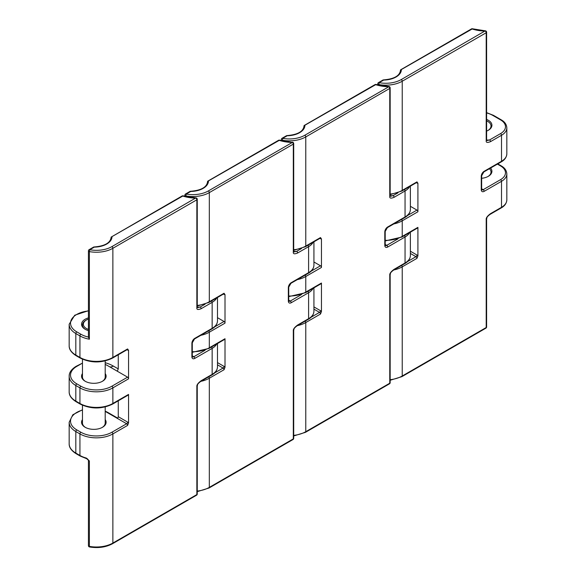 <?xml version="1.0" encoding="UTF-8"?>
<svg xmlns="http://www.w3.org/2000/svg" width="576" height="576" viewBox="0 0 576 576"><rect width="100%" height="100%" fill="white"/><g stroke="black" fill="none" stroke-linecap="round" stroke-linejoin="round"><path stroke-width="0.86" d="M286.834 135.598C297.554 134.77 303.286 131.573 304.013 126.007A17.28 9.972 180 0 0 304.006 125.748L375.696 84.672A1.361 0.54 -72.1 0 1 376.114 84.485A1.361 1.361 0 0 0 375.012 84.607L304.171 125.503L304.006 126.31M389.758 196.466A1.361 0.785 180 0 0 390.161 195.905L390.499 196.272L393.12 195.638A1.361 0.785 60 0 1 394.085 197.309C390.96 198.605 389.52 198.324 389.758 196.466L389.758 88.43A1.361 0.785 0 0 0 390.161 87.876A1.361 1.361 0 0 0 388.814 86.508L376.114 84.485M320.213 238.054L320.213 238.19A1.361 0.785 60 0 0 320.494 237.571L321.458 238.939L321.458 267.451A1.361 0.785 60 0 0 320.494 265.781L311.126 271.195M313.927 261.994L320.494 265.781M286.294 135.979L287.201 135.763A18.187 10.498 180 0 0 304.92 125.532M321.458 283.046L305.777 292.097A1.361 0.785 -120 0 1 305.496 292.723L321.178 283.673A1.361 0.785 60 0 0 321.458 283.046L321.458 311.558L320.494 314.042L305.777 322.546A1.361 0.785 -120 0 0 305.15 321.142M410.378 251.222L416.952 255.017A2.729 1.577 60 0 1 417.91 255.874L417.91 227.362A1.361 0.785 60 0 1 417.629 227.981L401.947 237.038A1.361 0.785 -120 0 0 402.228 236.412A23.292 13.442 180 0 1 385.2 240.35M417.91 255.874L416.952 258.358L402.228 266.854A1.361 0.785 -120 0 0 401.602 265.45M410.378 206.302L416.952 210.096A1.361 0.785 60 0 1 417.91 211.766L417.91 183.254A2.729 1.577 60 0 1 416.952 182.995L416.383 182.671M416.664 182.369L416.664 182.506A1.361 0.785 60 0 0 416.952 181.879L417.91 183.254M383.285 79.913C394.013 79.085 399.737 75.888 400.471 70.322A17.28 9.972 180 0 0 400.464 70.063L472.147 28.987A1.361 0.54 -72.1 0 1 472.565 28.8A1.361 1.361 0 0 0 471.463 28.915L400.622 69.818L400.457 70.618M486.209 140.782A1.361 0.785 180 0 0 486.612 140.22L486.95 140.587L489.571 139.954A1.361 0.785 60 0 1 490.536 141.624C487.411 142.913 485.971 142.632 486.209 140.782L486.209 32.746A1.361 0.785 0 0 0 486.612 32.191A1.361 1.361 0 0 0 485.273 30.823L472.565 28.8M486.612 119.434A12.276 7.085 180 0 1 488.326 120.254A12.276 7.085 180 0 1 488.326 130.277A12.276 7.085 180 0 1 486.612 131.105M382.745 80.294L383.659 80.078A18.187 10.498 180 0 0 401.371 69.847M490.558 168.055A12.276 7.085 180 0 1 488.326 176.314A12.276 7.085 180 0 1 481.651 178.294M489.434 168.71A11.369 6.559 180 0 1 491.011 172.044A11.369 6.559 180 0 1 487.987 176.501M486.612 120.823A11.369 6.559 180 0 1 487.678 121.37A11.369 6.559 180 0 1 491.011 126.007A11.369 6.559 180 0 1 487.987 130.464M190.382 191.282C201.103 190.454 206.834 187.258 207.562 181.692A17.28 9.972 180 0 0 207.554 181.44L279.245 140.357A1.361 0.54 -72.1 0 1 279.662 140.177A1.361 1.361 0 0 0 278.561 140.292L207.72 181.188L207.554 181.994M297.626 252.994C294.509 254.29 293.069 254.009 293.306 252.151A1.361 0.785 180 0 0 293.702 251.597L294.048 251.957L296.669 251.323A1.361 0.785 60 0 1 297.626 252.994L308.599 246.665A18.187 10.498 0 0 0 313.15 242.266M225.007 338.731L209.326 347.789A1.361 0.785 -120 0 1 209.038 348.408L224.726 339.358A1.361 0.785 60 0 0 225.007 338.731L225.007 367.243L224.042 369.734L209.326 378.23A1.361 0.785 -120 0 0 208.699 376.826M224.042 293.256A1.361 0.785 60 0 1 223.762 293.875L209.038 302.378A1.361 0.785 -120 0 0 209.326 301.752L224.042 293.256L225.007 294.624L225.007 323.143A1.361 0.785 60 0 0 224.042 321.473L214.668 326.88M217.476 317.678L224.042 321.473M189.842 191.664L190.75 191.448A18.187 10.498 180 0 0 208.462 181.224M111.103 237.679L111.103 237.125L182.786 196.042A28.642 16.538 180 0 0 195.89 198.137A1.361 0.785 60 0 1 196.855 199.807A1.361 0.785 0 0 0 197.251 199.246A1.361 1.361 0 0 0 195.912 197.885L111.91 246.622A21.924 12.658 0 0 1 89.791 249.739A1.361 0.785 -120 0 0 89.107 249.667A1.361 1.361 0 0 0 88.423 250.855A1.361 0.785 0 0 0 88.826 251.41A1.361 0.785 0 0 0 89.374 251.604A23.292 13.442 0 0 0 112.867 248.292L196.855 199.807L196.855 307.836A1.361 0.785 180 0 0 197.251 307.282L197.59 307.649L200.21 307.015A1.361 0.785 60 0 1 201.175 308.686L212.148 302.35A18.187 10.498 0 0 0 216.698 297.958M93.931 246.974C104.652 246.146 110.376 242.95 111.11 237.384A17.28 9.972 180 0 0 111.103 237.125L182.11 195.977A1.361 0.785 60 0 1 182.786 196.042A1.361 0.54 -72.1 0 1 183.204 195.862A1.361 1.361 0 0 0 182.11 195.977M93.384 247.349L94.298 247.133A18.187 10.498 180 0 0 112.01 236.909M128.556 394.416L112.867 403.474L112.867 387.878A1.361 0.785 -120 0 0 111.91 386.208A21.924 12.658 0 0 1 80.899 386.208A1.361 0.785 120 0 0 79.934 387.878L79.934 403.474A1.361 0.785 120 0 0 80.215 404.1C91.008 409.248 101.801 409.248 112.586 404.1L128.268 395.042A1.361 0.785 60 0 0 128.556 394.416L128.556 422.935L127.591 425.419L112.867 433.915A1.361 0.785 -120 0 0 111.91 432.245L126.626 423.749A1.361 0.785 60 0 1 127.591 425.419M127.591 348.941A1.361 0.785 60 0 1 127.303 349.567L112.586 358.063A1.361 0.785 -120 0 0 112.867 357.437L127.591 348.941L128.556 350.316L128.556 378.828A1.361 0.785 60 0 0 127.591 377.158L111.91 386.208M105.199 419.587A12.276 7.085 180 0 1 102.514 427.277A12.276 7.085 180 0 1 85.147 427.277L85.147 427.277A12.276 7.085 180 0 1 82.462 419.587M105.199 411.487A21.37 12.341 0 0 1 107.014 412.423L117.302 418.363A1.361 0.785 120 0 0 118.267 416.693L118.267 400.817M87.019 458.496L89.374 460.987L89.374 546.372A1.361 0.785 180 0 1 88.826 546.178A1.361 0.785 180 0 1 88.423 545.623A1.361 1.361 0 0 0 89.539 546.97L89.374 546.372A23.292 13.442 180 0 0 112.867 543.06L112.867 433.915A23.292 13.442 0 0 1 79.934 433.915L79.934 455.45L75.823 453.074L75.823 431.546A1.361 0.785 -60 0 1 76.788 429.876L80.899 432.245A1.361 0.785 120 0 0 79.934 433.915L75.823 431.546A22.738 13.126 0 0 1 69.17 422.266L72.842 414.734L82.462 409.781M105.199 364.464A22.738 13.126 0 0 1 107.978 365.832L117.302 371.218L118.267 368.863L118.267 354.787M94.298 247.133L89.791 249.739L89.374 251.604L89.374 339.221L88.502 337.09M88.423 330.617A12.276 7.085 180 0 1 85.147 329.263L85.147 329.263A12.276 7.085 180 0 1 88.423 317.887M117.302 371.218L127.591 377.158M82.462 363.175A22.738 13.126 0 0 0 82.274 363.226L76.111 366.322C71.395 369.288 69.077 372.593 69.17 376.229A22.738 13.126 0 0 0 75.823 385.51A1.361 0.785 -60 0 1 76.788 383.839L80.899 386.208M105.199 373.55A12.276 7.085 180 0 1 102.514 381.24A12.276 7.085 180 0 1 85.147 381.24L85.147 381.24A12.276 7.085 180 0 1 82.462 373.55M105.199 360.929L105.199 376.97A11.369 6.559 180 0 1 102.175 381.427M105.199 406.966L105.199 423.007A11.369 6.559 180 0 1 102.175 427.457M85.486 381.427A11.369 6.559 180 0 1 82.462 376.97L82.462 359.201M85.486 427.457A11.369 6.559 180 0 1 82.462 423.007L82.462 405.238M88.423 319.082A10.454 6.041 0 0 0 86.436 319.982L85.795 320.357A11.369 6.559 0 0 0 85.486 329.45M86.436 319.982A10.454 6.041 0 0 0 86.436 328.522A10.454 6.041 0 0 0 88.423 329.422M390.161 195.775A24.552 14.177 0 0 0 393.12 195.638L397.944 192.852M416.664 182.506L401.947 191.002A1.361 0.785 -120 0 0 402.228 190.375A23.292 13.442 180 0 1 390.161 194.076M321.458 238.939A2.729 1.577 60 0 1 320.494 238.68L319.932 238.356M320.299 238.126A1.361 0.785 -60 0 1 320.494 238.68M320.494 237.571L305.777 246.067A23.292 13.442 180 0 1 293.702 249.761M320.213 238.19L305.496 246.686A1.361 0.785 -120 0 0 305.777 246.067L305.777 136.915A1.361 0.785 -120 0 0 304.812 135.245L388.793 86.76A28.642 16.538 180 0 1 375.696 84.672A1.361 0.785 60 0 0 375.012 84.607M301.493 248.537L296.669 251.323A24.552 14.177 0 0 1 293.702 251.467M307.973 245.261A1.361 0.785 60 0 1 308.599 246.665L308.599 272.65L291.24 282.672A4.09 2.362 -60 0 0 288.346 287.683L288.346 301.054A4.09 2.362 -60 0 0 291.24 302.724L308.599 292.702L308.599 318.686A1.361 0.785 60 0 1 308.318 319.313L297.346 325.642A1.361 0.785 60 0 0 297.626 325.022L308.599 318.686A18.187 10.498 180 0 0 313.927 311.263C313.718 314.633 311.846 317.318 308.318 319.313M304.812 135.245A21.924 12.658 0 0 1 282.694 138.362A1.361 0.785 -120 0 0 282.01 138.298A1.361 1.361 0 0 0 281.333 139.478A1.361 0.785 0 0 0 281.729 140.033A1.361 0.785 0 0 0 282.283 140.227A23.292 13.442 0 0 0 305.777 136.915L389.758 88.43A1.361 0.785 60 0 0 388.793 86.76L388.814 86.508M287.201 135.763L282.694 138.362L282.283 140.918M288.742 296.035A23.292 13.442 180 0 0 305.777 292.097L305.777 276.509L321.458 267.451M394.085 197.309L405.05 190.98L405.05 216.965L387.691 226.987A4.09 2.362 -60 0 0 384.797 231.998L384.797 245.362A4.09 2.362 -60 0 0 387.691 247.032L405.05 237.01L405.05 263.002L394.085 269.33A1.361 0.785 60 0 1 393.804 269.957L404.77 263.621A1.361 0.785 60 0 0 405.05 263.002A18.187 10.498 180 0 0 410.378 255.571C410.17 258.948 408.298 261.634 404.77 263.621M293.702 435.96L305.496 432.317A1.361 0.785 -120 0 0 305.777 431.69L389.758 383.206A1.361 0.785 60 0 1 389.477 383.825A1.361 1.361 0 0 0 390.161 382.644A1.361 0.785 180 0 1 389.758 383.206L389.758 275.17C389.52 273.593 390.96 271.649 394.085 269.33M293.702 435.384A23.292 13.442 180 0 0 305.777 431.69L305.777 322.546A23.292 13.442 0 0 1 297.317 325.663M321.458 311.558A2.729 1.577 60 0 0 320.494 310.702A1.361 0.785 -60 0 1 319.529 312.372A1.361 0.785 60 0 1 320.494 314.042M313.927 309.139L319.529 312.372L311.126 317.225M389.758 275.17A1.361 0.785 0 0 0 390.161 274.615L390.161 382.644M410.378 253.454L415.987 256.687A1.361 0.785 60 0 1 416.952 258.358M416.952 255.017A1.361 0.785 -60 0 1 415.987 256.687L407.578 261.54M404.424 235.606A1.361 0.785 60 0 1 405.05 237.01A18.187 10.498 0 0 0 409.608 232.618M416.952 210.096L407.578 215.503M417.91 227.362L402.228 236.412L402.228 220.824A1.361 0.785 -120 0 0 401.602 219.42M393.768 223.942A23.292 13.442 0 0 0 402.228 220.824L417.91 211.766M397.944 238.889L386.726 245.362L385.2 244.483M387.691 247.032A1.361 0.785 -120 0 0 386.726 245.362A2.729 1.577 -60 0 1 385.366 245.498L385.2 244.807A1.361 0.785 180 0 1 384.797 245.362M384.797 231.998A1.361 0.785 0 0 0 385.2 231.444L387.41 227.614A1.361 0.785 -120 0 0 387.691 226.987M410.378 186.134L410.378 209.542A18.187 10.498 180 0 1 405.05 216.965A1.361 0.785 60 0 1 404.77 217.591L387.41 227.614M416.758 182.441A1.361 0.785 -60 0 1 416.952 182.995M416.952 181.879L402.228 190.375L402.228 81.23L486.209 32.746A1.361 0.785 60 0 0 485.244 31.075A28.642 16.538 180 0 1 472.147 28.987A1.361 0.785 60 0 0 471.463 28.915M404.424 189.569A1.361 0.785 60 0 1 405.05 190.98A18.187 10.498 0 0 0 409.608 186.581M486.612 140.09A24.552 14.177 0 0 0 489.571 139.954L500.544 133.618A16.826 9.713 0 0 0 500.544 119.88L492.826 115.43A21.37 12.341 0 0 0 486.612 112.932M490.536 141.624L501.509 135.288L501.509 161.28L484.142 171.302A4.09 2.362 -60 0 0 481.248 176.314L481.248 189.677A4.09 2.362 -60 0 0 484.142 191.347L501.509 181.325L501.509 207.31L490.536 213.646A1.361 0.785 60 0 1 490.255 214.272L501.221 207.936C504.727 205.97 506.599 203.292 506.83 199.886A18.187 10.498 180 0 1 501.509 207.31A1.361 0.785 60 0 1 501.221 207.936M486.209 219.485A1.361 0.785 0 0 0 486.612 218.923L486.612 326.959A1.361 0.785 180 0 1 486.209 327.514L486.209 219.485C485.971 217.908 487.411 215.957 490.536 213.646M390.161 379.699A23.292 13.442 180 0 0 402.228 376.006A1.361 0.785 -120 0 1 401.947 376.625L485.928 328.14A1.361 0.785 60 0 0 486.209 327.514L402.228 376.006L402.228 266.854A23.292 13.442 0 0 1 393.768 269.971M401.263 79.56A21.924 12.658 0 0 1 379.145 82.678A1.361 0.785 -120 0 0 378.468 82.613A1.361 1.361 0 0 0 377.784 83.794A1.361 0.785 0 0 0 378.18 84.348A1.361 0.785 0 0 0 378.734 84.542A23.292 13.442 0 0 0 402.228 81.23A1.361 0.785 -120 0 0 401.263 79.56L485.273 30.823M383.659 80.078L379.145 82.678L378.734 85.226M500.544 133.618A1.361 0.785 60 0 1 501.509 135.288A18.187 10.498 0 0 0 506.83 127.865C506.621 124.495 504.749 121.81 501.221 119.815A1.361 0.785 120 0 0 500.544 119.88M492.826 115.43A1.361 0.785 -60 0 1 493.51 115.358L486.612 112.637M497.801 163.879L501.221 165.852A1.361 0.785 120 0 0 500.544 165.917A16.826 9.713 0 0 1 500.544 179.654A1.361 0.785 60 0 1 501.509 181.325A18.187 10.498 0 0 0 506.83 173.902L506.83 199.886M500.544 179.654L483.178 189.677A2.729 1.577 -60 0 1 481.817 189.814L481.651 189.122A1.361 0.785 180 0 1 481.248 189.677M484.142 191.347A1.361 0.785 -120 0 0 483.178 189.677L481.651 188.791M481.248 176.314A1.361 0.785 0 0 0 481.651 175.759L483.862 171.929A1.361 0.785 -120 0 0 484.142 171.302M501.221 161.899C504.727 159.941 506.599 157.255 506.83 153.85A18.187 10.498 180 0 1 501.509 161.28A1.361 0.785 60 0 1 501.221 161.899L483.862 171.929M497.405 164.11L500.544 165.917M486.612 218.923L486.612 218.923C487.166 218.066 485.813 217.462 490.255 214.272M192.29 351.72A23.292 13.442 180 0 0 209.326 347.789L209.326 332.194L225.007 323.143M197.251 305.446A23.292 13.442 180 0 0 209.326 301.752L209.326 192.607L293.306 144.115L293.306 252.151M197.251 491.645L209.038 488.002A1.361 0.785 -120 0 0 209.326 487.375L293.306 438.89A1.361 0.785 60 0 1 293.026 439.517A1.361 1.361 0 0 0 293.702 438.336A1.361 0.785 180 0 1 293.306 438.89L293.306 330.854C293.069 329.278 294.509 327.334 297.626 325.022M197.251 491.076A23.292 13.442 180 0 0 209.326 487.375L209.326 378.23A23.292 13.442 0 0 1 200.866 381.348M225.007 367.243A2.729 1.577 60 0 0 224.042 366.394A1.361 0.785 -60 0 1 223.078 368.064A1.361 0.785 60 0 1 224.042 369.734M217.476 364.824L223.078 368.064L214.668 372.917M217.476 343.541L217.476 366.948A18.187 10.498 180 0 1 212.148 374.371A1.361 0.785 60 0 1 211.867 374.998L200.894 381.326A1.361 0.785 60 0 0 201.175 380.707L212.148 374.371L212.148 348.386A18.187 10.498 0 0 0 216.698 343.987M293.306 330.854A1.361 0.785 0 0 0 293.702 330.3L293.702 438.336M320.494 310.702L313.927 306.914M307.973 291.29A1.361 0.785 60 0 1 308.599 292.702A18.187 10.498 0 0 0 313.15 288.302M301.493 294.574L290.275 301.054L288.742 300.168M291.24 302.724A1.361 0.785 -120 0 0 290.275 301.054A2.729 1.577 -60 0 1 288.907 301.183L288.742 300.492A1.361 0.785 180 0 1 288.346 301.054M288.346 287.683A1.361 0.785 0 0 0 288.742 287.129L290.952 283.298A1.361 0.785 -120 0 0 291.24 282.672M313.927 241.819L313.927 265.226A18.187 10.498 180 0 1 308.599 272.65A1.361 0.785 60 0 1 308.318 273.276L290.952 283.298M297.317 279.626A23.292 13.442 0 0 0 305.777 276.509A1.361 0.785 -120 0 0 305.15 275.105M225.007 294.624A2.729 1.577 60 0 1 224.042 294.365L223.481 294.041M223.848 293.81A1.361 0.785 -60 0 1 224.042 294.365M205.042 304.222L200.21 307.015A24.552 14.177 0 0 1 197.251 307.152M211.522 300.946A1.361 0.785 60 0 1 212.148 302.35L212.148 328.334L194.782 338.364A4.09 2.362 -60 0 0 191.894 343.375L191.894 356.738A4.09 2.362 -60 0 0 194.782 358.409L212.148 348.386A1.361 0.785 60 0 0 211.522 346.982M278.561 140.292A1.361 0.785 60 0 1 279.245 140.357A28.642 16.538 180 0 0 292.342 142.445L208.361 190.937A21.924 12.658 0 0 1 186.242 194.054L190.75 191.448M293.702 251.597L293.702 143.561A1.361 0.785 0 0 1 293.306 144.115A1.361 0.785 60 0 0 292.342 142.445L279.662 140.177M190.13 191.34L185.558 193.982A1.361 0.785 -120 0 1 186.242 194.054L185.832 195.919A23.292 13.442 0 0 0 209.326 192.607A1.361 0.785 -120 0 0 208.361 190.937M185.558 193.982A1.361 1.361 0 0 0 184.874 195.163A1.361 0.785 0 0 0 185.278 195.725A1.361 0.785 0 0 0 185.832 195.919L185.832 196.603M88.423 337.075A21.924 12.658 0 0 1 80.899 334.238A1.361 0.785 120 0 0 79.934 335.909L79.934 357.437A23.292 13.442 180 0 0 112.867 357.437L112.867 248.292A1.361 0.785 -120 0 0 111.91 246.622M201.175 308.686C198.058 309.974 196.61 309.694 196.855 307.836M112.586 404.1A1.361 0.785 -120 0 0 112.867 403.474A23.292 13.442 180 0 1 79.934 403.474L75.823 401.105L75.823 385.51L79.934 387.878A23.292 13.442 0 0 0 112.867 387.878L128.556 378.828M89.539 546.97C98.222 548.366 105.905 547.272 112.586 543.686A1.361 0.785 -120 0 0 112.867 543.06L196.855 494.575A1.361 0.785 60 0 1 196.567 495.202A1.361 1.361 0 0 0 197.251 494.021A1.361 0.785 180 0 1 196.855 494.575L196.855 386.546C196.61 384.962 198.058 383.018 201.175 380.707M128.556 422.935A2.729 1.577 60 0 0 127.591 422.078A1.361 0.785 -60 0 1 126.626 423.749L117.302 418.363M80.899 432.245A21.924 12.658 0 0 0 111.91 432.245M82.462 410.076A21.37 12.341 0 0 0 76.788 412.423A21.37 12.341 0 0 0 76.788 429.876M127.591 422.078L118.267 416.693M107.014 412.423A1.361 0.785 -60 0 1 107.698 412.358L105.199 411.113M86.436 458.093A23.292 13.442 180 0 1 79.934 455.45A1.361 0.785 120 0 0 80.215 456.07L86.659 458.698L88.423 460.238L88.423 545.623M88.423 460.267A1.361 0.785 0 0 0 88.826 460.793L89.374 460.987M196.855 386.546A1.361 0.785 0 0 0 197.251 385.985L197.251 494.021M80.215 456.07L76.111 453.701A1.361 0.785 -60 0 1 75.823 453.074A22.738 13.126 180 0 1 69.17 443.794L69.17 422.266M112.586 358.063C101.801 363.218 91.008 363.218 80.215 358.063A1.361 0.785 120 0 1 79.934 357.437L75.823 355.068L75.823 333.533L79.934 335.909A23.292 13.442 0 0 0 89.374 339.221M80.899 334.238L76.788 331.862A21.37 12.341 0 0 1 71.554 319.363A21.37 12.341 0 0 1 88.423 310.968M88.423 310.709L74.729 315.216L69.17 324.252A22.738 13.126 0 0 0 75.823 333.533A1.361 0.785 -60 0 1 76.788 331.862M80.215 358.063L76.111 355.694A1.361 0.785 -60 0 1 75.823 355.068A22.738 13.126 180 0 1 69.17 345.787L69.17 324.252M127.022 349.726L127.591 350.057A1.361 0.785 -60 0 0 127.397 349.495M128.556 350.316A2.729 1.577 60 0 1 127.591 350.057M82.274 363.226L76.788 366.386A21.37 12.341 0 0 0 76.788 383.839M76.788 366.386A1.361 0.785 -120 0 0 76.111 366.322M109.814 366.89A9.094 5.249 120 0 0 113.35 366.077L118.267 368.914M105.199 362.714A30.326 17.51 180 0 1 113.35 366.077M80.215 404.1L76.111 401.724A1.361 0.785 -60 0 1 75.823 401.105A22.738 13.126 180 0 1 69.17 391.817L69.17 376.229M224.042 366.394L217.476 362.599M205.042 350.258L193.817 356.738L192.29 355.853M194.782 358.409A1.361 0.785 -120 0 0 193.817 356.738A2.729 1.577 -60 0 1 192.456 356.875L192.29 356.184A1.361 0.785 180 0 1 191.894 356.738M191.894 343.375A1.361 0.785 0 0 0 192.29 342.814L194.501 338.983A1.361 0.785 -120 0 0 194.782 338.364M217.476 297.511L217.476 320.911A18.187 10.498 180 0 1 212.148 328.334A1.361 0.785 60 0 1 211.867 328.961L194.501 338.983M200.866 335.311A23.292 13.442 0 0 0 209.326 332.194A1.361 0.785 -120 0 0 208.699 330.79M401.947 191.002L390.161 194.645M305.496 246.686L293.702 250.33M281.333 139.478L281.333 140.666M390.161 195.905L390.161 87.876M305.496 432.317L389.477 383.825M390.161 274.615C390.715 273.751 389.362 273.146 393.804 269.957M410.378 232.171L410.378 255.571M401.947 237.038L385.2 240.926M385.2 244.807L385.2 231.444M377.784 83.794L377.784 84.982M486.612 140.22L486.612 32.191M383.04 79.97L378.468 82.613M501.221 119.815L493.51 115.358M501.221 165.852C504.727 167.81 506.599 170.496 506.83 173.902M481.651 189.122L481.651 175.759M506.83 127.865L506.83 153.85M485.928 328.14A1.361 1.361 0 0 0 486.612 326.959M401.947 376.625L390.161 380.268M209.038 488.002L293.026 439.517M293.702 330.3C294.257 329.443 292.91 328.831 297.346 325.642M313.927 287.856L313.927 311.263M305.496 292.723L288.742 296.611M288.742 300.492L288.742 287.129M293.702 143.561A1.361 1.361 0 0 0 292.363 142.2M184.874 195.163L184.874 196.358M209.038 302.378L197.251 306.022M195.912 197.885L183.204 195.862M93.679 247.032L89.107 249.667M197.251 307.282L197.251 199.246M117.641 418.097L107.698 412.358M112.586 543.686L196.567 495.202M197.251 385.985C197.806 385.128 196.452 384.523 200.894 381.326M76.111 453.701C71.359 450.684 69.048 447.379 69.17 443.794M88.423 250.855L88.423 337.414M76.111 401.724C71.395 398.758 69.077 395.453 69.17 391.817M217.476 366.948C217.26 370.318 215.395 373.003 211.867 374.998M209.038 348.408L192.29 352.296M192.29 356.184L192.29 342.814M217.476 320.911C217.26 324.288 215.395 326.966 211.867 328.961M76.111 355.694C71.359 352.67 69.048 349.366 69.17 345.787M313.927 265.226C313.718 268.596 311.846 271.282 308.318 273.276M410.378 209.542C410.17 212.911 408.298 215.597 404.77 217.591M286.589 135.655L282.01 138.298"/></g></svg>
